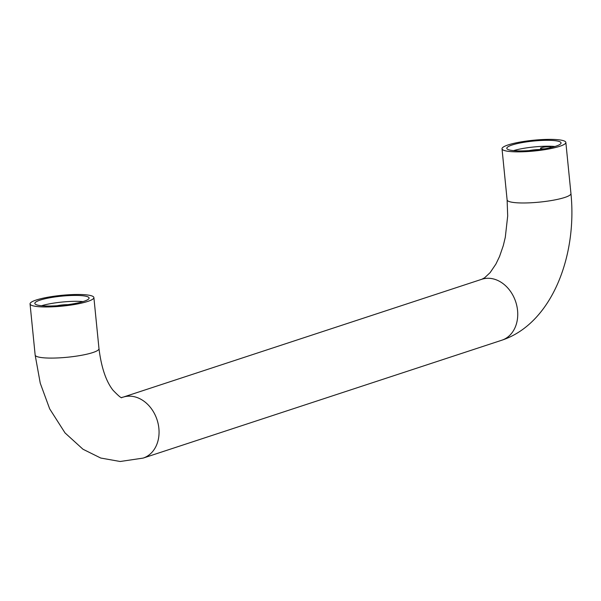 <?xml version="1.0" encoding="UTF-8"?>
<svg xmlns="http://www.w3.org/2000/svg" width="601" height="601" viewBox="0 0 601 601"><rect width="100%" height="100%" fill="white"/><g stroke="black" fill="none" stroke-linecap="round" stroke-linejoin="round"><path stroke-width="0.9" d="M544.746 148.793A5.417 0.909 174.3 0 1 540.457 148.327A5.417 0.909 174.3 0 1 541.501 147.673A5.417 0.909 174.3 0 1 547.481 146.764A5.417 0.909 174.3 0 1 551.23 147.253A5.417 0.909 174.3 0 1 551.034 147.538M539.675 149.566A10.022 1.69 -5.7 0 0 529.075 150.626M57.11 305.729A10.022 1.69 174.3 0 1 67.718 304.669M87.708 301.432A32.078 5.401 174.3 0 1 52.287 306.833A32.078 5.401 174.3 0 1 30.05 303.911A32.078 5.401 174.3 0 1 36.225 300.012A32.078 5.401 174.3 0 1 71.647 294.618A32.078 5.401 174.3 0 1 93.884 297.54A32.078 5.401 174.3 0 1 87.708 301.432M508.191 144.901A32.078 5.401 -5.7 0 0 502.015 148.8A32.078 5.401 -5.7 0 0 524.252 151.722A32.078 5.401 -5.7 0 0 559.674 146.328A32.078 5.401 -5.7 0 0 565.849 142.429A32.078 5.401 -5.7 0 0 543.605 139.507A32.078 5.401 -5.7 0 0 508.191 144.901M40.087 300.117A27.263 4.59 174.3 0 1 70.197 295.534A27.263 4.59 174.3 0 1 89.098 298.013A27.263 4.59 174.3 0 1 83.847 301.326A27.263 4.59 174.3 0 1 53.744 305.917A27.263 4.59 174.3 0 1 34.835 303.43A27.263 4.59 174.3 0 1 40.087 300.117M41.552 305.736A27.263 4.59 174.3 0 1 82.968 301.604M555.812 146.223A27.263 4.59 -5.7 0 0 561.056 142.91A27.263 4.59 -5.7 0 0 542.155 140.424A27.263 4.59 -5.7 0 0 512.052 145.014A27.263 4.59 -5.7 0 0 506.801 148.327A27.263 4.59 -5.7 0 0 525.702 150.806A27.263 4.59 -5.7 0 0 555.812 146.223M554.933 146.501A27.263 4.59 -5.7 0 0 513.517 150.633M35.151 355.033L40.252 383.198L49.68 408.868L65.036 432.923L82.976 449.232L100.735 458.037L120.162 461.493L143.143 458.097A32.078 25.182 71.8 0 0 158.198 424.013A32.078 25.182 71.8 0 0 129.989 396.164A32.078 25.182 71.8 0 0 123.115 397.148L121.935 397.366C121.905 398.756 118.915 396.36 112.965 390.177C106.001 381.267 101.344 367.429 98.985 348.663A32.078 5.401 174.3 0 1 92.809 352.562A32.078 5.401 174.3 0 1 48.193 358.053A32.078 5.401 174.3 0 1 35.151 355.033L30.05 303.911M123.115 397.148L481.807 279.27A32.078 25.182 71.8 0 1 488.681 278.278A32.078 25.182 71.8 0 1 516.883 306.134A32.078 25.182 71.8 0 1 501.835 340.211C551.695 323.691 577.306 256.018 570.95 193.56L565.849 142.429M481.807 279.27L484.609 277.797L490.153 272.591L495.915 264.049L499.551 256.477L503.315 245.561L505.298 237.305L507.687 215.984L507.116 199.93A32.078 5.401 -5.7 0 0 520.15 202.943A32.078 5.401 -5.7 0 0 564.775 197.451A32.078 5.401 -5.7 0 0 570.95 193.56M143.143 458.097L501.835 340.211M507.116 199.93L502.015 148.8M98.985 348.663L93.884 297.54"/></g></svg>
